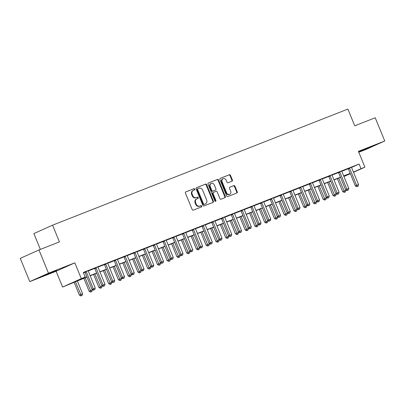 <?xml version="1.0" encoding="UTF-8"?>
<svg xmlns="http://www.w3.org/2000/svg" width="405" height="405" viewBox="0 0 405 405"><rect width="100%" height="100%" fill="white"/><g stroke="black" fill="none" stroke-linecap="round" stroke-linejoin="round"><path stroke-width="0.61" d="M194.754 189.11A0.689 0.577 65.8 0 0 193.954 188.679L185.819 191.879A0.987 0.82 65.8 0 0 185.424 193.094L192.162 209.517A0.987 0.82 65.8 0 0 193.301 210.129L201.437 206.93A0.689 0.577 65.8 0 0 200.915 205.654L199.862 206.064A3.159 2.632 65.8 0 1 196.212 204.11L195.65 202.743A3.159 2.632 65.8 0 1 196.81 198.901A3.159 2.632 65.8 0 1 196.906 198.86L197.959 198.445A0.689 0.577 65.8 0 0 197.432 197.169L196.379 197.579A3.159 2.632 65.8 0 1 192.734 195.625L192.173 194.258A3.159 2.632 65.8 0 1 193.327 190.416A3.159 2.632 65.8 0 1 193.423 190.375L194.476 189.96A0.689 0.577 65.8 0 0 194.754 189.11M194.111 190.102A0.689 0.577 65.8 0 0 193.448 188.907L185.652 191.975M201.067 207.077A0.689 0.577 65.8 0 0 200.409 205.882L199.862 206.064M197.589 198.592A0.689 0.577 65.8 0 0 196.926 197.397L196.379 197.579M358.678 151.981L372.306 146.301L358.612 151.829M53.419 271.563L42.226 276.311L52.969 272.069L56.73 270.363L53.419 271.563M231.989 181.197A0.987 0.82 65.8 0 0 232.384 179.987L230.491 175.375A0.987 0.82 65.8 0 0 229.351 174.768L220.315 178.316A0.987 0.82 65.8 0 0 219.925 179.531L226.658 195.954A0.987 0.82 65.8 0 0 227.802 196.567L236.839 193.013A0.987 0.82 65.8 0 0 237.229 191.803L234.946 186.234A0.987 0.82 65.8 0 0 233.806 185.622L229.939 187.145A0.987 0.82 65.8 0 0 229.549 188.355L230.678 191.119A2.638 2.202 65.8 0 1 229.711 194.329A2.638 2.202 65.8 0 1 226.582 192.729L222.148 181.916A2.638 2.202 65.8 0 1 223.114 178.706A2.638 2.202 65.8 0 1 226.243 180.306L226.982 182.108A0.987 0.82 65.8 0 0 228.121 182.721L231.989 181.197M351.55 167.437L359.093 164.04L361.002 168.688L364.9 167.154L353.509 172.277M38.966 249.951L48.499 273.188L29.783 281.607L20.25 258.37L38.966 249.951L59.444 241.901L52.584 225.17L347.88 109.082L354.74 125.813L375.217 117.764L384.75 141.001L358.42 151.354L364.9 167.154M29.783 281.607L56.113 271.259L74.829 262.84L48.499 273.188M74.829 262.84L81.309 278.64L85.207 277.106L77.623 280.518L86.888 276.878M359.093 164.04L83.303 272.459L85.207 277.106M206.677 184.741A0.987 0.82 65.8 0 0 205.537 184.128L196.501 187.682A0.987 0.82 65.8 0 0 196.106 188.892L202.844 205.32A0.987 0.82 65.8 0 0 203.983 205.927L213.02 202.378A0.987 0.82 65.8 0 0 213.41 201.163L206.677 184.741L206.17 184.969A0.987 0.82 65.8 0 0 205.031 184.356L196.334 187.773M208.408 182.999L217.444 179.445A0.987 0.82 65.8 0 1 218.584 180.058L225.322 196.481A0.987 0.82 65.8 0 1 224.927 197.696L221.059 199.214A0.987 0.82 65.8 0 1 219.92 198.602L217.191 191.945A0.987 0.82 65.8 0 0 216.047 191.332L213.486 192.34A0.987 0.82 65.8 0 0 213.091 193.555L215.936 200.49A0.689 0.577 65.8 0 1 214.863 200.91L208.018 184.214A0.987 0.82 65.8 0 1 208.408 182.999L208.347 183.025M358.795 152.265L366.034 149.42L384.75 141.001M83.455 272.828L84.944 272.246M88.239 270.95L94.699 268.409M97.995 267.113L104.449 264.576M107.745 263.28L114.2 260.744M117.496 259.448L123.955 256.907M127.251 255.616L133.706 253.074M137.001 251.778L143.461 249.242M146.752 247.946L153.211 245.41M156.507 244.114L162.962 241.572M166.258 240.276L172.717 237.74M176.008 236.444L182.468 233.908M185.763 232.612L192.218 230.07M195.514 228.779L201.973 226.238M205.269 224.942L211.724 222.406M215.02 221.11L221.474 218.573M224.77 217.277L231.23 214.736M234.525 213.44L240.98 210.904M244.276 209.608L250.73 207.071M254.026 205.775L260.486 203.234M263.782 201.943L270.236 199.402M273.532 198.106L279.987 195.569M283.282 194.273L289.742 191.737M293.038 190.441L299.492 187.9M302.788 186.604L309.243 184.067M312.538 182.771L318.998 180.235M322.294 178.939L328.749 176.398M332.044 175.107L338.499 172.565M341.795 171.269L348.254 168.733M88.219 270.737L84.807 272.079M97.969 266.9L94.557 268.242M107.72 263.068L104.308 264.409M117.475 259.235L114.063 260.577M127.226 255.398L123.814 256.74M136.976 251.566L133.569 252.907M146.731 247.733L143.319 249.075M156.482 243.901L153.07 245.243M166.232 240.064L162.825 241.405M175.988 236.231L172.576 237.573M185.738 232.399L182.326 233.741M195.494 228.562L192.081 229.903M205.244 224.729L201.832 226.071M214.994 220.897L211.582 222.239M224.75 217.065L221.338 218.406M234.5 213.227L231.088 214.569M244.25 209.395L240.838 210.737M254.006 205.563L250.594 206.904M263.756 201.725L260.344 203.067M273.507 197.893L270.094 199.235M283.262 194.061L279.85 195.402M293.012 190.228L289.6 191.57M302.763 186.391L299.351 187.733M312.518 182.559L309.106 183.9M322.269 178.727L318.856 180.068M332.019 174.894L328.607 176.231M341.774 171.057L338.362 172.398M351.525 167.224L348.113 168.566M52.584 225.17L33.868 233.589L40.353 249.404M350.335 173.71L343.906 176.469M86.959 277.05L62.593 287.059L81.309 278.64M56.113 271.259L62.593 287.059M353.433 172.09L361.002 168.688M90.128 275.602L96.638 273.046M99.878 271.77L106.388 269.209M109.633 267.938L116.144 265.376M119.384 264.1L125.894 261.544M129.134 260.268L135.65 257.712M138.89 256.436L145.4 253.874M148.64 252.604L155.15 250.042M158.39 248.766L164.906 246.21M168.146 244.934L174.656 242.372M177.896 241.102L184.407 238.54M187.647 237.264L194.162 234.708M197.402 233.432L203.912 230.875M207.152 229.6L213.663 227.038M216.903 225.767L223.418 223.206M226.658 221.93L233.169 219.373M236.409 218.098L242.919 215.536M246.159 214.265L252.674 211.704M255.914 210.433L262.425 207.871M265.665 206.596L272.175 204.039M275.415 202.763L281.931 200.202M285.171 198.931L291.681 196.369M294.921 195.094L301.431 192.537M304.671 191.261L311.187 188.7M314.427 187.429L320.937 184.867M324.177 183.597L330.688 181.035M333.928 179.759L340.443 177.203M343.683 175.927L350.193 173.365M343.875 176.393L349.869 173.694L343.754 176.099M340.514 177.375L333.998 179.931M330.758 181.207L324.248 183.769M321.008 185.039L314.498 187.601M311.258 188.877L304.742 191.433M301.502 192.709L294.992 195.271M291.752 196.541L285.242 199.103M282.001 200.374L275.486 202.935M272.246 204.211L265.736 206.768M262.496 208.043L255.985 210.605M252.745 211.876L246.23 214.437M242.99 215.713L236.48 218.27M233.239 219.545L226.729 222.102M223.489 223.378L216.974 225.939M213.734 227.21L207.223 229.772M203.983 231.047L197.473 233.604M194.233 234.88L187.718 237.441M184.477 238.712L177.967 241.274M174.727 242.549L168.217 245.106M164.977 246.382L158.461 248.938M155.221 250.214L148.711 252.776M145.471 254.046L138.961 256.608M135.721 257.884L129.205 260.44M125.965 261.716L119.455 264.278M116.215 265.548L109.704 268.11M106.459 269.386L99.949 271.942M96.709 273.218L90.199 275.775M192.917 190.603A3.159 2.632 65.8 0 0 192.82 190.644A3.159 2.632 65.8 0 0 191.666 194.486L192.173 194.258M195.873 197.807A3.159 2.632 65.8 0 1 192.228 195.853L191.666 194.486M196.4 199.088A3.159 2.632 65.8 0 0 196.303 199.128A3.159 2.632 65.8 0 0 195.144 202.971L195.65 202.743M199.356 206.292A3.159 2.632 65.8 0 1 195.706 204.338L195.144 202.971M212.681 202.51A0.987 0.82 65.8 0 0 212.909 201.391L206.17 184.969M197.868 188.629A0.689 0.577 65.8 0 0 197.594 189.474L203.502 203.892A0.689 0.577 65.8 0 0 204.302 204.322L205.411 203.882A3.159 2.632 65.8 0 0 205.512 203.842A3.159 2.632 65.8 0 0 206.666 199.999L202.627 190.148A3.159 2.632 65.8 0 0 198.977 188.188L197.868 188.629M197.822 188.644L197.362 188.857A0.689 0.577 65.8 0 0 197.088 189.702L197.594 189.474M205.102 204.024A3.159 2.632 65.8 0 1 205.006 204.069A3.159 2.632 65.8 0 1 204.91 204.11L203.796 204.55A0.689 0.577 65.8 0 1 203.001 204.12L197.088 189.702M208.241 183.095L217.444 179.445M224.588 197.827A0.987 0.82 65.8 0 0 224.815 196.708L218.077 180.286A0.987 0.82 65.8 0 0 216.938 179.673M213.425 192.37L212.979 192.567A0.987 0.82 65.8 0 0 212.584 193.782L215.43 200.718L215.936 200.49M215.394 201.366A0.689 0.577 65.8 0 0 215.43 200.718M214.356 185.034A2.638 2.202 65.8 0 0 211.223 183.43A2.638 2.202 65.8 0 0 210.256 186.644L211.82 190.451A0.987 0.82 65.8 0 0 212.959 191.064L215.526 190.056A0.987 0.82 65.8 0 0 215.916 188.841L214.356 185.034M211.223 183.43L210.716 183.657A2.638 2.202 65.8 0 0 209.755 186.872L210.256 186.644M215.08 190.254A0.987 0.82 65.8 0 1 215.02 190.284L212.453 191.292A0.987 0.82 65.8 0 1 211.314 190.679L209.755 186.872M223.114 178.706L222.608 178.934A2.638 2.202 65.8 0 0 221.641 182.144L222.148 181.916M229.711 194.329L229.205 194.557A2.638 2.202 65.8 0 1 226.076 192.957L221.641 182.144M236.5 193.15A0.987 0.82 65.8 0 0 236.722 192.026L234.439 186.462A0.987 0.82 65.8 0 0 233.3 185.849L229.772 187.237M231.65 181.334A0.987 0.82 65.8 0 0 231.878 180.215L229.984 175.603A0.987 0.82 65.8 0 0 228.845 174.995L220.148 178.413M74.059 282.123L79.385 295.108L82.6 293.772L77.299 280.847M75.35 281.617L81.349 295.69L80.843 295.918L82.129 295.382L81.349 295.69M82.6 293.772L82.129 295.382M80.843 295.918L79.385 295.108M86.356 271.937L85.091 272.504L92.031 289.423L93.297 288.851L86.356 271.937A1.007 0.84 65.8 0 0 86.159 271.608L86.073 271.507M93.995 290L94.775 289.697L93.995 290L93.297 288.851L95.246 288.087L88.305 271.168A1.007 0.84 65.8 0 1 88.224 270.798L88.214 270.667M85.091 272.504A1.007 0.84 65.8 0 0 84.893 272.18L84.761 272.023M92.031 289.423L93.489 290.228M94.775 289.697L95.246 288.087M83.81 278.286L89.135 291.276L92.35 289.94L92.173 289.499M85.101 277.779L91.105 291.858L90.599 292.081L91.884 291.549L91.105 291.858M92.35 289.94L91.884 291.549M90.599 292.081L89.135 291.276M93.565 274.453L98.891 287.444L102.106 286.107L101.923 285.667M94.851 273.947L100.855 288.021L100.349 288.249L101.635 287.717L100.855 288.021M102.106 286.107L101.635 287.717M100.349 288.249L98.891 287.444M103.316 270.621L108.641 283.606L111.856 282.275L111.674 281.829M104.606 270.115L110.605 284.188L110.099 284.416L111.385 283.88L110.605 284.188M111.856 282.275L111.385 283.88M110.099 284.416L108.641 283.606M96.112 268.1L94.846 268.672L101.782 285.586L103.047 285.019L96.112 268.1A1.007 0.84 65.8 0 0 95.909 267.776L95.823 267.675M103.751 286.168L104.53 285.859L103.751 286.168L103.047 285.019L104.996 284.254L98.061 267.335A1.007 0.84 65.8 0 1 97.975 266.966L97.964 266.834M94.846 268.672A1.007 0.84 65.8 0 0 94.648 268.343L94.512 268.191M101.782 285.586L103.245 286.396M104.53 285.859L104.996 284.254M105.862 264.268L104.596 264.835L111.537 281.753L112.798 281.186L105.862 264.268A1.007 0.84 65.8 0 0 105.664 263.944L105.573 263.842M113.501 282.336L114.281 282.027L113.501 282.336L112.798 281.186L114.752 280.417L107.811 263.498A1.007 0.84 65.8 0 1 107.725 263.134L107.72 262.997M104.596 264.835A1.007 0.84 65.8 0 0 104.399 264.511L104.267 264.359M111.537 281.753L112.995 282.563M114.281 282.027L114.752 280.417M115.612 260.435L114.347 261.002L121.287 277.921L122.553 277.349L115.612 260.435A1.007 0.84 65.8 0 0 115.415 260.111L115.329 260.005M123.252 278.498L124.031 278.195L123.252 278.498L122.553 277.349L124.502 276.585L117.566 259.666A1.007 0.84 65.8 0 1 117.48 259.296L117.47 259.165M114.347 261.002A1.007 0.84 65.8 0 0 114.149 260.678L114.018 260.521M121.287 277.921L122.745 278.726M124.031 278.195L124.502 276.585M113.066 266.789L118.392 279.774L121.606 278.438L121.429 277.997M114.357 266.277L120.361 280.356L119.855 280.584L121.141 280.047L120.361 280.356M121.606 278.438L121.141 280.047M119.855 280.584L118.392 279.774M125.368 256.598L124.102 257.17L131.038 274.084L132.303 273.517L125.368 256.598A1.007 0.84 65.8 0 0 125.165 256.274L125.079 256.173M133.007 274.666L133.787 274.362L133.007 274.666L132.303 273.517L134.252 272.752L127.317 255.833A1.007 0.84 65.8 0 1 127.231 255.464L127.221 255.332M124.102 257.17A1.007 0.84 65.8 0 0 123.905 256.846L123.768 256.689M131.038 274.084L132.501 274.894M133.787 274.362L134.252 272.752M122.821 262.951L128.147 275.942L131.362 274.605L131.179 274.165M124.107 262.445L130.111 276.519L129.605 276.747L130.891 276.215L130.111 276.519M131.362 274.605L130.891 276.215M129.605 276.747L128.147 275.942M132.572 259.119L137.897 272.109L141.112 270.773L140.93 270.332M133.863 258.613L139.862 272.686L139.355 272.914L140.646 272.383L139.862 272.686M141.112 270.773L140.646 272.383M139.355 272.914L137.897 272.109M142.322 255.287L147.648 268.272L150.862 266.935L150.685 266.495M143.613 254.78L149.617 268.854L149.111 269.082L150.397 268.545L149.617 268.854M150.862 266.935L150.397 268.545M149.111 269.082L147.648 268.272M152.077 251.449L157.403 264.44L160.618 263.103L160.436 262.663M153.363 250.943L159.368 265.022L158.861 265.25L160.147 264.713L159.368 265.022M160.618 263.103L160.147 264.713M158.861 265.25L157.403 264.44M161.828 247.617L167.154 260.607L170.368 259.271L170.186 258.83M163.119 247.111L169.118 261.184L168.617 261.412L169.903 260.881L169.118 261.184M170.368 259.271L169.903 260.881M168.617 261.412L167.154 260.607M135.118 252.766L133.852 253.333L140.793 270.251L142.059 269.684L135.118 252.766A1.007 0.84 65.8 0 0 134.921 252.442L134.83 252.34M142.757 270.834L143.537 270.525L142.757 270.834L142.059 269.684L144.008 268.915L137.067 252.001A1.007 0.84 65.8 0 1 136.981 251.632L136.976 251.495M133.852 253.333A1.007 0.84 65.8 0 0 133.655 253.009L133.523 252.857M140.793 270.251L142.251 271.061M143.537 270.525L144.008 268.915M144.869 248.933L143.603 249.5L150.544 266.419L151.809 265.852L144.869 248.933A1.007 0.84 65.8 0 0 144.671 248.609L144.585 248.503M152.508 267.001L153.287 266.692L152.508 267.001L151.809 265.852L153.758 265.083L146.823 248.164A1.007 0.84 65.8 0 1 146.737 247.794L146.726 247.663M143.603 249.5A1.007 0.84 65.8 0 0 143.405 249.176L143.274 249.024M150.544 266.419L152.002 267.224M153.287 266.692L153.758 265.083M154.624 245.101L153.358 245.668L160.294 262.587L161.56 262.015L154.624 245.101A1.007 0.84 65.8 0 0 154.421 244.772L154.335 244.671M162.263 263.164L163.043 262.86L162.263 263.164L161.56 262.015L163.509 261.25L156.573 244.331A1.007 0.84 65.8 0 1 156.487 243.962L156.477 243.83M153.358 245.668A1.007 0.84 65.8 0 0 153.161 245.344L153.024 245.187M160.294 262.587L161.757 263.392M163.043 262.86L163.509 261.25M164.374 241.264L163.109 241.836L170.049 258.749L171.315 258.182L164.374 241.264A1.007 0.84 65.8 0 0 164.177 240.94L164.086 240.838M172.014 259.332L172.793 259.023L172.014 259.332L171.315 258.182L173.264 257.418L166.323 240.499A1.007 0.84 65.8 0 1 166.237 240.13L166.232 239.998M163.109 241.836A1.007 0.84 65.8 0 0 162.911 241.507L162.78 241.355M170.049 258.749L171.507 259.559M172.793 259.023L173.264 257.418M174.125 237.431L172.864 237.998L179.8 254.917L181.065 254.35L174.125 237.431A1.007 0.84 65.8 0 0 173.927 237.107L173.841 237.006M181.764 255.499L182.549 255.19L181.764 255.499L181.065 254.35L183.014 253.581L176.079 236.667A1.007 0.84 65.8 0 1 175.993 236.297L175.983 236.161M172.864 237.998A1.007 0.84 65.8 0 0 172.662 237.674L172.53 237.522M179.8 254.917L181.263 255.727M182.549 255.19L183.014 253.581M171.578 243.785L176.904 256.77L180.124 255.439L179.941 254.993M172.869 243.278L178.873 257.352L178.367 257.58L179.653 257.043L178.873 257.352M180.124 255.439L179.653 257.043M178.367 257.58L176.904 256.77M183.88 233.599L182.614 234.166L189.55 251.085L190.816 250.513L183.88 233.599A1.007 0.84 65.8 0 0 183.678 233.275L183.592 233.169M191.519 251.662L192.299 251.358L191.519 251.662L190.816 250.513L192.765 249.748L185.829 232.829A1.007 0.84 65.8 0 1 185.743 232.46L185.733 232.328M182.614 234.166A1.007 0.84 65.8 0 0 182.417 233.842L182.28 233.685M189.55 251.085L191.013 251.89M192.299 251.358L192.765 249.748M181.334 239.952L186.659 252.938L189.874 251.601L189.692 251.161M182.62 239.441L188.624 253.52L188.117 253.748L189.403 253.211L188.624 253.52M189.874 251.601L189.403 253.211M188.117 253.748L186.659 252.938M193.631 229.762L192.365 230.334L199.306 247.252L200.571 246.68L193.631 229.762A1.007 0.84 65.8 0 0 193.433 229.438L193.342 229.336M201.27 247.83L202.049 247.526L201.27 247.83L200.571 246.68L202.52 245.916L195.58 228.997A1.007 0.84 65.8 0 1 195.494 228.628L195.488 228.496M192.365 230.334A1.007 0.84 65.8 0 0 192.167 230.01L192.036 229.853M199.306 247.252L200.764 248.057M202.049 247.526L202.52 245.916M191.084 236.115L196.41 249.105L199.624 247.769L199.442 247.328M192.375 235.609L198.374 249.682L197.873 249.91L199.159 249.379L198.374 249.682M199.624 247.769L199.159 249.379M197.873 249.91L196.41 249.105M203.381 225.929L202.12 226.496L209.056 243.415L210.322 242.848L203.381 225.929A1.007 0.84 65.8 0 0 203.183 225.605L203.097 225.504M211.02 243.997L211.805 243.689L211.02 243.997L210.322 242.848L212.271 242.079L205.335 225.165A1.007 0.84 65.8 0 1 205.249 224.795L205.239 224.659M202.12 226.496A1.007 0.84 65.8 0 0 201.918 226.172L201.786 226.02M209.056 243.415L210.519 244.225M211.805 243.689L212.271 242.079M200.834 232.283L206.16 245.273L209.38 243.937L209.198 243.496M202.125 231.776L208.13 245.85L207.623 246.078L208.909 245.546L208.13 245.85M209.38 243.937L208.909 245.546M207.623 246.078L206.16 245.273M213.136 222.097L211.871 222.664L218.806 239.583L220.072 239.016L213.136 222.097A1.007 0.84 65.8 0 0 212.934 221.773L212.848 221.672M220.776 240.165L221.555 239.856L220.776 240.165L220.072 239.016L222.026 238.246L215.085 221.327A1.007 0.84 65.8 0 1 214.999 220.958L214.989 220.826M211.871 222.664A1.007 0.84 65.8 0 0 211.673 222.34L211.537 222.188M218.806 239.583L220.269 240.393M221.555 239.856L222.026 238.246M210.59 228.45L215.916 241.436L219.13 240.099L218.948 239.659M211.876 227.944L217.88 242.018L217.374 242.246L218.66 241.709L217.88 242.018M219.13 240.099L218.66 241.709M217.374 242.246L215.916 241.436M222.887 218.265L221.621 218.832L228.562 235.75L229.827 235.178L222.887 218.265A1.007 0.84 65.8 0 0 222.689 217.936L222.598 217.834M230.526 236.328L231.306 236.024L230.526 236.328L229.827 235.178L231.776 234.414L224.836 217.495A1.007 0.84 65.8 0 1 224.75 217.126L224.745 216.994M221.621 218.832A1.007 0.84 65.8 0 0 221.424 218.508L221.292 218.351M228.562 235.75L230.02 236.555M231.306 236.024L231.776 234.414M220.34 224.613L225.666 237.603L228.881 236.267L228.698 235.826M221.631 224.107L227.635 238.186L227.129 238.413L228.415 237.877L227.635 238.186M228.881 236.267L228.415 237.877M227.129 238.413L225.666 237.603M232.637 214.427L231.376 214.999L238.312 231.913L239.578 231.346L232.637 214.427A1.007 0.84 65.8 0 0 232.44 214.103L232.354 214.002M240.276 232.495L241.061 232.186L240.276 232.495L239.578 231.346L241.527 230.582L234.591 213.663A1.007 0.84 65.8 0 1 234.505 213.293L234.495 213.162M231.376 214.999A1.007 0.84 65.8 0 0 231.174 214.67L231.042 214.518M238.312 231.913L239.775 232.723M241.061 232.186L241.527 230.582M230.091 220.781L235.421 233.771L238.636 232.435L238.454 231.994M231.382 220.274L237.386 234.348L236.879 234.576L238.165 234.044L237.386 234.348M238.636 232.435L238.165 234.044M236.879 234.576L235.421 233.771M239.846 216.948L245.172 229.934L248.386 228.602L248.204 228.157M241.132 216.442L247.136 230.516L246.63 230.744L247.916 230.207L247.136 230.516M248.386 228.602L247.916 230.207M246.63 230.744L245.172 229.934M249.596 213.116L254.922 226.101L258.137 224.765L257.96 224.324M250.887 212.605L256.892 226.684L256.385 226.911L257.671 226.375L256.892 226.684M258.137 224.765L257.671 226.375M256.385 226.911L254.922 226.101M259.347 209.279L264.678 222.269L267.892 220.933L267.71 220.492M260.638 208.772L266.642 222.846L266.136 223.074L267.421 222.542L266.642 222.846M267.892 220.933L267.421 222.542M266.136 223.074L264.678 222.269M269.102 205.446L274.428 218.437L277.643 217.1L277.46 216.66M270.393 204.94L276.392 219.014L275.886 219.242L277.172 218.71L276.392 219.014M277.643 217.1L277.172 218.71M275.886 219.242L274.428 218.437M278.853 201.614L284.178 214.599L287.393 213.263L287.216 212.822M280.144 201.108L286.148 215.182L285.641 215.409L286.927 214.873L286.148 215.182M287.393 213.263L286.927 214.873M285.641 215.409L284.178 214.599M288.603 197.782L293.934 210.767L297.149 209.431L296.966 208.99M289.894 197.27L295.898 211.349L295.392 211.577L296.678 211.04L295.898 211.349M297.149 209.431L296.678 211.04M295.392 211.577L293.934 210.767M298.358 193.944L303.684 206.935L306.899 205.598L306.717 205.158M299.649 193.438L305.648 207.512L305.142 207.74L306.428 207.208L305.648 207.512M306.899 205.598L306.428 207.208M305.142 207.74L303.684 206.935M308.109 190.112L313.435 203.097L316.649 201.766L316.472 201.32M309.4 189.606L315.404 203.68L314.898 203.907L316.183 203.371L315.404 203.68M316.649 201.766L316.183 203.371M314.898 203.907L313.435 203.097M242.392 210.595L241.127 211.162L248.062 228.081L249.328 227.514L242.392 210.595A1.007 0.84 65.8 0 0 242.19 210.271L242.104 210.17M250.032 228.663L250.811 228.354L250.032 228.663L249.328 227.514L251.282 226.744L244.342 209.831A1.007 0.84 65.8 0 1 244.256 209.461L244.245 209.324M241.127 211.162A1.007 0.84 65.8 0 0 240.929 210.838L240.793 210.686M248.062 228.081L249.526 228.891M250.811 228.354L251.282 226.744M252.143 206.763L250.877 207.33L257.818 224.248L259.084 223.676L252.143 206.763A1.007 0.84 65.8 0 0 251.945 206.439L251.854 206.332M259.782 224.826L260.562 224.522L259.782 224.826L259.084 223.676L261.033 222.912L254.092 205.993A1.007 0.84 65.8 0 1 254.006 205.624L254.001 205.492M250.877 207.33A1.007 0.84 65.8 0 0 250.68 207.006L250.548 206.849M257.818 224.248L259.276 225.053M260.562 224.522L261.033 222.912M261.893 202.925L260.633 203.497L267.568 220.416L268.834 219.844L261.893 202.925A1.007 0.84 65.8 0 0 261.696 202.601L261.61 202.5M269.538 220.993L270.317 220.69L269.538 220.993L268.834 219.844L270.783 219.08L263.847 202.161A1.007 0.84 65.8 0 1 263.761 201.791L263.751 201.66M260.633 203.497A1.007 0.84 65.8 0 0 260.43 203.173L260.299 203.016M267.568 220.416L269.031 221.221M270.317 220.69L270.783 219.08M271.649 199.093L270.383 199.665L277.324 216.579L278.584 216.012L271.649 199.093A1.007 0.84 65.8 0 0 271.451 198.769L271.36 198.668M279.288 217.161L280.068 216.852L279.288 217.161L278.584 216.012L280.538 215.242L273.598 198.328A1.007 0.84 65.8 0 1 273.512 197.959L273.502 197.822M270.383 199.665A1.007 0.84 65.8 0 0 270.186 199.336L270.049 199.184M277.324 216.579L278.782 217.389M280.068 216.852L280.538 215.242M281.399 195.261L280.133 195.828L287.074 212.746L288.34 212.179L281.399 195.261A1.007 0.84 65.8 0 0 281.202 194.937L281.111 194.835M289.038 213.329L289.818 213.02L289.038 213.329L288.34 212.179L290.289 211.41L283.348 194.491A1.007 0.84 65.8 0 1 283.262 194.122L283.257 193.99M280.133 195.828A1.007 0.84 65.8 0 0 279.936 195.504L279.804 195.352M287.074 212.746L288.532 213.556M289.818 213.02L290.289 211.41M291.149 191.428L289.889 191.995L296.825 208.914L298.09 208.342L291.149 191.428A1.007 0.84 65.8 0 0 290.952 191.099L290.866 190.998M298.794 209.491L299.573 209.188L298.794 209.491L298.09 208.342L300.039 207.578L293.104 190.659A1.007 0.84 65.8 0 1 293.017 190.289L293.007 190.158M289.889 191.995A1.007 0.84 65.8 0 0 289.686 191.671L289.555 191.514M296.825 208.914L298.288 209.719M299.573 209.188L300.039 207.578M300.905 187.591L299.639 188.163L306.58 205.077L307.841 204.51L300.905 187.591A1.007 0.84 65.8 0 0 300.707 187.267L300.616 187.166M308.544 205.659L309.324 205.35L308.544 205.659L307.841 204.51L309.795 203.745L302.854 186.827A1.007 0.84 65.8 0 1 302.768 186.457L302.758 186.325M299.639 188.163A1.007 0.84 65.8 0 0 299.442 187.834L299.31 187.682M306.58 205.077L308.038 205.887M309.324 205.35L309.795 203.745M310.655 183.759L309.39 184.326L316.33 201.244L317.596 200.677L310.655 183.759A1.007 0.84 65.8 0 0 310.458 183.435L310.372 183.333M318.295 201.827L319.074 201.518L318.295 201.827L317.596 200.677L319.545 199.908L312.604 182.994A1.007 0.84 65.8 0 1 312.518 182.625L312.513 182.488M309.39 184.326A1.007 0.84 65.8 0 0 309.192 184.002L309.061 183.85M316.33 201.244L317.788 202.054M319.074 201.518L319.545 199.908M320.406 179.926L319.145 180.493L326.081 197.412L327.346 196.84L320.406 179.926A1.007 0.84 65.8 0 0 320.208 179.602L320.122 179.496M328.05 197.989L328.83 197.686L328.05 197.989L327.346 196.84L329.295 196.076L322.36 179.157A1.007 0.84 65.8 0 1 322.274 178.787L322.264 178.656M319.145 180.493A1.007 0.84 65.8 0 0 318.943 180.169L318.811 180.017M326.081 197.412L327.544 198.217M328.83 197.686L329.295 196.076M317.859 186.28L323.19 199.265L326.405 197.929L326.222 197.488M319.15 185.773L325.154 199.847L324.648 200.075L325.934 199.538L325.154 199.847M326.405 197.929L325.934 199.538M324.648 200.075L323.19 199.265M330.161 176.089L328.895 176.661L335.836 193.58L337.097 193.008L330.161 176.089A1.007 0.84 65.8 0 0 329.964 175.765L329.873 175.664M337.8 194.157L338.58 193.853L337.8 194.157L337.097 193.008L339.051 192.243L332.11 175.325A1.007 0.84 65.8 0 1 332.024 174.955L332.014 174.823M328.895 176.661A1.007 0.84 65.8 0 0 328.698 176.337L328.566 176.18M335.836 193.58L337.294 194.385M338.58 193.853L339.051 192.243M327.615 182.442L332.94 195.433L336.155 194.096L335.973 193.656M328.906 181.936L334.905 196.01L334.398 196.238L335.684 195.706L334.905 196.01M336.155 194.096L335.684 195.706M334.398 196.238L332.94 195.433M339.911 172.257L338.646 172.829L345.587 189.743L346.852 189.175L339.911 172.257A1.007 0.84 65.8 0 0 339.714 171.933L339.628 171.831M347.551 190.325L348.33 190.016L347.551 190.325L346.852 189.175L348.801 188.406L341.86 171.492A1.007 0.84 65.8 0 1 341.774 171.123L341.769 170.986M338.646 172.829A1.007 0.84 65.8 0 0 338.448 172.5L338.317 172.348M345.587 189.743L347.044 190.552M348.33 190.016L348.801 188.406M337.365 178.61L342.691 191.6L345.905 190.264L345.728 189.823M338.656 178.104L344.66 192.178L344.154 192.405L345.44 191.874L344.66 192.178M345.905 190.264L345.44 191.874M344.154 192.405L342.691 191.6M349.667 168.424L348.401 168.991L355.337 185.91L356.602 185.343L349.667 168.424A1.007 0.84 65.8 0 0 349.464 168.1L349.378 167.999M357.306 186.492L358.086 186.184L357.306 186.492L356.602 185.343L358.552 184.574L351.616 167.655A1.007 0.84 65.8 0 1 351.53 167.29L351.52 167.154M348.401 168.991A1.007 0.84 65.8 0 0 348.199 168.667L348.067 168.515M355.337 185.91L356.8 186.72M358.086 186.184L358.552 184.574M193.448 188.907L193.954 188.679M200.409 205.882L200.915 205.654M196.926 197.397L197.432 197.169M192.228 195.853L192.734 195.625M195.706 204.338L196.212 204.11M212.909 201.391L213.41 201.163M205.031 184.356L205.537 184.128M203.001 204.12L203.502 203.892M203.796 204.55L204.302 204.322M204.91 204.11L205.411 203.882M218.077 180.286L218.584 180.058M224.815 196.708L225.322 196.481M212.584 193.782L213.091 193.555M211.314 190.679L211.82 190.451M212.453 191.292L212.959 191.064M215.02 190.284L215.526 190.056M226.076 192.957L226.582 192.729M233.3 185.849L233.806 185.622M234.439 186.462L234.946 186.234M236.722 192.026L237.229 191.803M228.845 174.995L229.351 174.768M229.984 175.603L230.491 175.375M231.878 180.215L232.384 179.987M86.159 271.608L84.893 272.18M95.909 267.776L94.648 268.343M105.664 263.944L104.399 264.511M115.415 260.111L114.149 260.678M125.165 256.274L123.905 256.846M134.921 252.442L133.655 253.009M144.671 248.609L143.405 249.176M154.421 244.772L153.161 245.344M164.177 240.94L162.911 241.507M173.927 237.107L172.662 237.674M183.678 233.275L182.417 233.842M193.433 229.438L192.167 230.01M203.183 225.605L201.918 226.172M212.934 221.773L211.673 222.34M222.689 217.936L221.424 218.508M232.44 214.103L231.174 214.67M242.19 210.271L240.929 210.838M251.945 206.439L250.68 207.006M261.696 202.601L260.43 203.173M271.451 198.769L270.186 199.336M281.202 194.937L279.936 195.504M290.952 191.099L289.686 191.671M300.707 187.267L299.442 187.834M310.458 183.435L309.192 184.002M320.208 179.602L318.943 180.169M329.964 175.765L328.698 176.337M339.714 171.933L338.448 172.5M349.464 168.1L348.199 168.667M192.82 190.644L193.327 190.416M196.303 199.128L196.81 198.901M197.341 188.862L197.848 188.634M205.006 204.069L205.512 203.842M212.949 192.583L213.455 192.355M215.05 190.269L215.556 190.041"/></g></svg>
